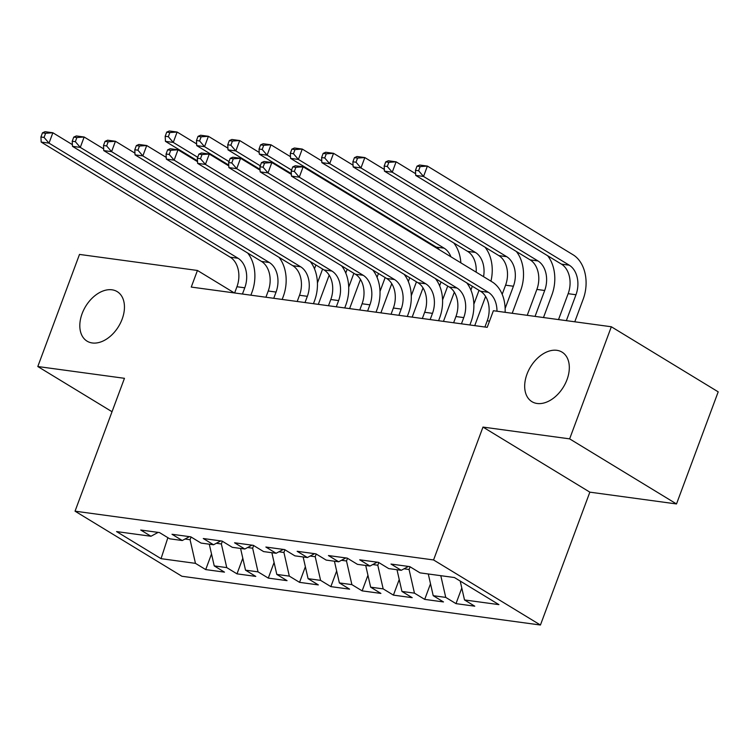 <?xml version="1.0" encoding="UTF-8"?>
<svg xmlns="http://www.w3.org/2000/svg" width="756" height="756" viewBox="0 0 756 756"><rect width="100%" height="100%" fill="white"/><g stroke="black" fill="none" stroke-linecap="round" stroke-linejoin="round"><path stroke-width="1.13" d="M526.979 374.182A28.983 19.287 121.3 0 1 562.077 352.145A28.983 19.287 121.3 0 1 567.019 379.625A28.983 19.287 121.3 0 1 531.922 401.663A28.983 19.287 121.3 0 1 526.979 374.182M82.111 313.664A28.983 19.287 121.3 0 1 117.208 291.627A28.983 19.287 121.3 0 1 122.151 319.117A28.983 19.287 121.3 0 1 87.053 341.145A28.983 19.287 121.3 0 1 82.111 313.664M676.507 503.95L569.637 438.867L482.98 427.083L589.85 492.156L676.507 503.95L718.2 391.844L611.33 326.762L493.385 310.725L487.214 327.329L191.259 287.072L197.439 270.468L79.493 254.422L37.8 366.528L112.03 411.727M589.85 492.156L540.436 625.023L181.912 576.261L75.042 511.179L433.566 559.95L540.436 625.023M167.87 537.677L161.047 558.665L195.454 563.352L205.708 569.589L224.485 572.141L214.231 565.904L226.743 567.605L236.997 573.851L255.764 576.403L245.511 570.156L258.023 571.857L268.285 578.104L287.053 580.655L276.8 574.409L289.312 576.119L299.565 582.356L318.333 584.908L308.079 578.671L320.601 580.372L330.854 586.618L349.622 589.17L339.368 582.923L351.88 584.624L362.133 590.871L380.901 593.422L370.648 587.176L383.169 588.877L393.422 595.123L412.19 597.675L401.937 591.438L414.449 593.139L424.702 599.385L443.479 601.937L433.216 595.69L445.738 597.391L455.991 603.638L474.759 606.189L464.505 599.943L460.206 581.052M161.047 558.665L116.566 531.581L150.973 536.259L158.155 532.385M464.505 599.943L498.922 604.63L454.441 577.537L420.024 572.859L409.771 566.613L391.003 564.061L401.256 570.308L388.745 568.606L378.482 562.36L359.714 559.809L369.967 566.055L357.456 564.345L347.202 558.108L328.435 555.556L338.688 561.793L326.167 560.092L315.913 553.846L297.146 551.294L307.399 557.541L294.887 555.84L284.634 549.593L265.866 547.042L276.12 553.288L263.598 551.587L253.345 545.341L234.577 542.789L244.831 549.026L232.319 547.325L222.066 541.079L203.288 538.527L213.542 544.774L201.03 543.073L190.777 536.826L172.009 534.275L182.262 540.521L169.75 538.82L159.497 532.574L140.72 530.022L150.973 536.259M445.738 597.391L440.795 575.685M433.216 595.69L428.283 573.984M410.073 566.802L409.072 569.495L404.035 568.805M414.449 593.139L409.072 569.495M401.937 591.438L397.004 569.731M401.256 570.308L408.429 566.433M378.794 562.549L377.792 565.242L372.746 564.552M383.169 588.877L377.792 565.242M370.648 587.176L365.715 565.469M369.967 566.055L377.14 562.18M347.505 558.287L346.503 560.98L341.457 560.3M351.88 584.624L346.503 560.98M339.368 582.923L334.426 561.217M338.688 561.793L345.861 557.919M316.225 554.035L315.224 556.728L310.177 556.038M320.601 580.372L315.224 556.728M308.079 578.671L303.147 556.964M307.399 557.541L314.572 553.666M284.936 549.782L283.935 552.475L278.888 551.785M289.312 576.119L283.935 552.475M276.8 574.409L271.858 552.702M276.12 553.288L283.292 549.414M253.647 545.52L252.646 548.213L247.609 547.533M258.023 571.857L252.646 548.213M245.511 570.156L240.578 548.45M244.831 549.026L252.003 545.152M222.368 541.268L221.366 543.961L216.32 543.271M226.743 567.605L221.366 543.961M214.231 565.904L209.289 544.197M213.542 544.774L220.724 540.899M191.079 537.015L190.077 539.708L185.04 539.019M195.454 563.352L190.077 539.708M182.262 540.521L189.435 536.647M569.637 438.867L611.33 326.762M75.042 511.179L124.456 378.312L37.8 366.528M482.98 427.083L433.566 559.95M234.332 292.931L197.439 270.468M205.708 569.589L211.519 553.978M236.997 573.851L242.799 558.24M268.285 578.104L274.088 562.492M299.565 582.356L305.367 566.745M330.854 586.618L336.656 571.007M362.133 590.871L367.945 575.259M393.422 595.123L399.225 579.512M424.702 599.385L430.514 583.764M455.991 603.638L461.793 588.026M242.449 294.037L244.764 287.809A22.642 16.235 97.7 0 0 238.046 258.259L49.008 143.139L41.183 142.081L230.23 257.191L238.046 258.259M234.634 292.969L236.949 286.741A22.642 16.235 97.7 0 0 230.23 257.191M247.685 253.024A33.973 24.353 -82.3 0 1 251.994 292.203L250.879 295.18M42.478 132.839L40.928 136.997L44.065 137.422L45.606 133.273L42.478 132.839L45.039 131.695L52.863 132.763L72.387 144.651M45.606 133.273L52.863 132.763L49.008 143.139L44.065 137.422M40.928 136.997L41.183 142.081M329.181 275.156L318.323 304.356M314.477 268.767L315.895 264.969M317.435 282.924L322.595 269.051M197.713 157.305L173.256 142.421L165.441 141.353L197.486 160.867M166.736 132.12L165.186 136.269L168.314 136.694L169.864 132.546L166.736 132.12L169.297 130.977L177.121 132.035L196.636 143.923M169.864 132.546L177.121 132.035L173.256 142.421L168.314 136.694M165.186 136.269L165.441 141.353M273.738 298.289L276.053 292.062A22.642 16.235 97.7 0 0 269.334 262.512L80.287 147.392L72.472 146.333L261.51 261.444L269.334 262.512M265.914 297.231L268.229 291.003A22.642 16.235 97.7 0 0 261.51 261.444M278.964 257.286A33.973 24.353 -82.3 0 1 283.273 296.465L282.168 299.442M73.757 137.101L72.217 141.249L75.345 141.674L76.885 137.526L73.757 137.101L76.328 135.948L84.152 137.016L103.666 148.904M76.885 137.526L84.152 137.016L80.287 147.392L75.345 141.674M72.217 141.249L72.472 146.333M305.018 302.551L307.342 296.324A22.642 16.235 97.7 0 0 300.614 266.764L111.576 151.654L103.752 150.586L292.799 265.706L300.614 266.764M297.202 301.483L299.518 295.256A22.642 16.235 97.7 0 0 292.799 265.706M310.253 261.538A33.973 24.353 -82.3 0 1 314.562 300.718L313.456 303.695M105.046 141.353L103.506 145.502L106.634 145.936L108.174 141.778L105.046 141.353L107.617 140.21L115.432 141.268L134.955 153.156M108.174 141.778L115.432 141.268L111.576 151.654L106.634 145.936M103.506 145.502L103.752 150.586M360.461 279.408L349.603 308.609M345.766 273.029L347.174 269.23M348.714 287.185L353.874 273.303M229.002 161.567L204.545 146.673L196.721 145.606L228.766 165.12M198.015 136.373L196.475 140.531L199.603 140.956L201.143 136.798L198.015 136.373L200.586 135.23L208.401 136.297L227.925 148.176M201.143 136.798L208.401 136.297L204.545 146.673L199.603 140.956M196.475 140.531L196.721 145.606M391.75 283.67L380.892 312.871M377.055 277.282L378.463 273.483M380.003 291.438L385.163 277.565M260.281 165.819L235.825 150.926L228.01 149.868L260.055 169.382M229.304 140.635L227.754 144.783L230.882 145.209L232.432 141.06L229.304 140.635L231.865 139.482L239.69 140.55L259.214 152.438M232.432 141.06L239.69 140.55L235.825 150.926L230.882 145.209M227.754 144.783L228.01 149.868M336.307 306.804L338.622 300.576A22.642 16.235 97.7 0 0 331.903 271.026L142.856 155.906L135.041 154.848L324.078 269.958L331.903 271.026M328.482 305.736L330.797 299.508A22.642 16.235 97.7 0 0 324.078 269.958M341.532 265.791A33.973 24.353 -82.3 0 1 345.842 304.97L344.736 307.947M136.335 145.606L134.785 149.764L137.913 150.189L139.463 146.031L136.335 145.606L138.896 144.462L146.721 145.53L166.235 157.409M139.463 146.031L146.721 145.53L142.856 155.906L137.913 150.189M134.785 149.764L135.041 154.848M367.596 311.056L369.911 304.829A22.642 16.235 97.7 0 0 363.182 275.279L174.145 160.159L166.32 159.1L355.367 274.211L363.182 275.279M359.771 309.998L362.086 303.77A22.642 16.235 97.7 0 0 355.367 274.211M372.821 270.053A33.973 24.353 -82.3 0 1 377.131 309.232L376.025 312.209M167.615 149.868L166.074 154.016L169.202 154.441L170.743 150.293L167.615 149.868L170.185 148.715L178 149.782L197.524 161.671M170.743 150.293L178 149.782L174.145 160.159L169.202 154.441M166.074 154.016L166.32 159.1M423.029 287.923L412.171 317.123M408.334 281.534L409.752 277.735M411.292 295.69L416.452 281.818M291.57 170.072L267.114 155.188L259.289 154.12L291.334 173.634M260.584 144.887L259.043 149.036L262.171 149.461L263.712 145.313L260.584 144.887L263.154 143.744L270.969 144.802L290.493 156.69M422.462 238.688A33.973 24.353 -82.3 0 1 423.54 240.115M263.712 145.313L270.969 144.802L267.114 155.188L262.171 149.461M259.043 149.036L259.289 154.12M454.318 292.175L443.46 321.376M439.623 285.796L441.031 281.997M442.572 299.952L447.732 286.07M439.595 249.896A22.642 16.235 97.7 0 0 436.297 247.108L290.578 158.373L298.393 159.44L293.451 153.723L295.001 149.565L291.873 149.14L290.323 153.298L293.451 153.723M450.935 256.804A22.642 16.235 97.7 0 0 444.112 248.176L298.393 159.44L302.258 149.064L321.782 160.943M291.873 149.14L294.434 147.996L302.258 149.064L295.001 149.565M453.751 242.941A33.973 24.353 -82.3 0 1 460.858 262.842M290.323 153.298L290.578 158.373M398.875 315.318L401.19 309.091A22.642 16.235 97.7 0 0 394.471 279.531L205.424 164.421L197.609 163.353L386.647 278.473L394.471 279.531M391.05 314.25L393.375 308.023A22.642 16.235 97.7 0 0 386.647 278.473M404.11 274.305A33.973 24.353 -82.3 0 1 408.41 313.485L407.304 316.462M198.904 154.12L197.354 158.269L200.482 158.694L202.032 154.545L198.904 154.12L201.465 152.977L209.289 154.035L228.803 165.923M202.032 154.545L209.289 154.035L205.424 164.421L200.482 158.694M197.354 158.269L197.609 163.353M485.607 296.437L474.74 325.638M470.903 290.049L472.32 286.25M473.861 304.205L479.02 290.332M476.167 272.16A22.642 16.235 97.7 0 0 467.577 251.361L321.858 162.634L329.682 163.693L324.74 157.976L326.28 153.827L323.152 153.402L321.612 157.55L324.74 157.976M483.566 276.668A22.642 16.235 97.7 0 0 475.401 252.428L329.682 163.693L333.547 153.317L353.061 165.205M323.152 153.402L325.723 152.249L333.547 153.317L326.28 153.827M485.031 247.203A33.973 24.353 -82.3 0 1 490.937 281.156M321.612 157.55L321.858 162.634M430.164 319.571L432.479 313.343A22.642 16.235 97.7 0 0 425.751 283.784L236.713 168.673L228.888 167.605L417.936 282.725L425.751 283.784M422.339 318.503L424.655 312.275A22.642 16.235 97.7 0 0 417.936 282.725M435.39 278.558A33.973 24.353 -82.3 0 1 439.699 317.737L438.593 320.714M230.183 158.373L228.643 162.531L231.771 162.956L233.311 158.798L230.183 158.373L232.754 157.229L240.569 158.297L260.092 170.176M233.311 158.798L240.569 158.297L236.713 168.673L231.771 162.956M228.643 162.531L228.888 167.605M516.32 251.455A33.973 24.353 -82.3 0 1 520.629 290.635L512.209 313.277M502.192 294.301L505.584 285.173A22.642 16.235 97.7 0 0 498.865 255.622L353.146 166.887L360.971 167.955L356.019 162.228L357.569 158.08L354.441 157.654L352.891 161.803L356.019 162.228M505.14 308.457L513.409 286.24A22.642 16.235 97.7 0 0 506.681 256.681L360.971 167.955L364.827 157.569L384.35 169.457M354.441 157.654L357.002 156.511L364.827 157.569L357.569 158.08M352.891 161.803L353.146 166.887M461.443 323.823L463.759 317.596A22.642 16.235 97.7 0 0 457.04 288.045L267.993 172.926L260.177 171.867L449.215 286.978L457.04 288.045M453.628 322.765L455.944 316.537A22.642 16.235 97.7 0 0 449.215 286.978M466.679 282.81A33.973 24.353 -82.3 0 1 470.979 321.999L469.873 324.976M261.472 162.634L259.922 166.783L263.05 167.208L264.6 163.06L261.472 162.634L264.033 161.482L271.858 162.549L291.381 174.438M264.6 163.06L271.858 162.549L267.993 172.926L263.05 167.208M259.922 166.783L260.177 171.867M547.609 255.708A33.973 24.353 -82.3 0 1 551.908 294.887L543.488 317.539M527.234 315.328L536.873 289.425A22.642 16.235 97.7 0 0 530.145 259.875L384.426 171.139L392.251 172.207L387.308 166.49L388.849 162.332L385.721 161.907L384.18 166.065L387.308 166.49M535.059 316.386L544.689 290.493A22.642 16.235 97.7 0 0 537.97 260.943L392.251 172.207L396.116 161.822L415.63 173.71M385.721 161.907L388.291 160.763L396.116 161.822L388.849 162.332M384.18 166.065L384.426 171.139M484.908 327.017L487.223 320.79A22.642 16.235 97.7 0 0 480.504 291.24L291.457 176.12L299.281 177.188L294.339 171.461L295.88 167.312L292.752 166.887L291.211 171.036L294.339 171.461M496.975 311.207A22.642 16.235 97.7 0 0 488.329 292.298L299.281 177.188L303.137 166.802L492.184 281.922A33.973 24.353 -82.3 0 1 505.112 312.313M292.752 166.887L295.322 165.744L303.137 166.802L295.88 167.312M291.211 171.036L291.457 176.12M417.01 166.169L415.469 170.317L418.597 170.743L420.138 166.594L417.01 166.169L419.58 165.016L427.395 166.084L573.114 254.81A33.973 24.353 -82.3 0 1 583.197 299.149L574.777 321.791M558.523 319.58L568.153 293.687A22.642 16.235 97.7 0 0 561.434 264.127L415.715 175.401L423.54 176.46L418.597 170.743M566.348 320.648L575.977 294.745A22.642 16.235 97.7 0 0 569.259 265.195L423.54 176.46L427.395 166.084L420.138 166.594M415.469 170.317L415.715 175.401M236.949 286.741L244.764 287.809M268.229 291.003L276.053 292.062M299.518 295.256L307.342 296.324M330.797 299.508L338.622 300.576M362.086 303.77L369.911 304.829M436.297 247.108L444.112 248.176M393.375 308.023L401.19 309.091M467.577 251.361L475.401 252.428M424.655 312.275L432.479 313.343M505.584 285.173L513.409 286.24M498.865 255.622L506.681 256.681M455.944 316.537L463.759 317.596M536.873 289.425L544.689 290.493M530.145 259.875L537.97 260.943M487.223 320.79L489.529 321.102M480.504 291.24L488.329 292.298M568.153 293.687L575.977 294.745M561.434 264.127L569.259 265.195"/></g></svg>
